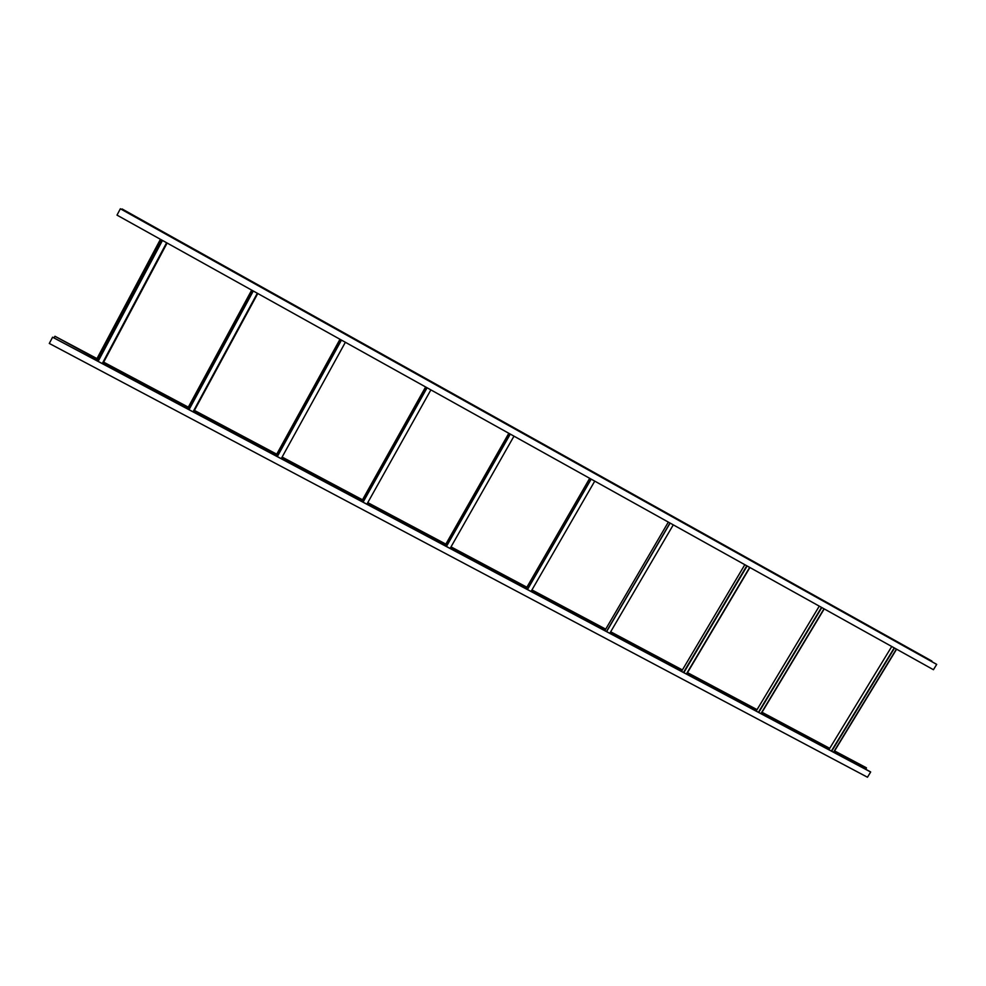 <?xml version="1.0" encoding="UTF-8"?>
<svg xmlns="http://www.w3.org/2000/svg" width="986" height="986" viewBox="0 0 986 986"><rect width="100%" height="100%" fill="white"/><g stroke="black" fill="none" stroke-linecap="round" stroke-linejoin="round"><path stroke-width="1.48" d="M936.7 664.404L933.446 669.716L117.001 215.121L120.354 208.773L936.7 664.404L120.354 208.773M121.759 209.537L122.178 208.995L931.77 661.631M121.907 209.266L931.893 661.396M870.675 772.013L867.47 777.227L49.3 343.448L52.578 337.224L870.675 772.013L52.578 337.224M866.435 767.86L834.587 750.925L866.3 767.737L865.819 769.363M762.005 712.323L829.719 748.337L762.03 712.286M757.051 709.637L687.501 672.637M682.411 669.938L610.667 631.779M605.712 629.142L531.947 589.924L605.687 629.191M526.894 587.225L451.021 546.873M445.857 544.124L367.778 502.613M362.503 499.803L282.119 457.06M276.733 454.189L194.415 410.41M188.326 407.169L103.678 362.158M96.985 358.596L55.006 336.275L89.171 354.935M104.578 363.119L103.826 364.389L104.578 363.119L180.216 403.348M195.129 411.285L268.599 450.343L267.921 451.6L268.623 450.343L276.536 454.546M282.427 459.316L283.118 458.046L354.467 496.007L353.801 497.24M367.914 504.746L368.579 503.489L437.907 540.377L437.254 541.597M450.996 548.894L451.65 547.661L519.03 583.515M531.787 591.834L532.428 590.614L597.935 625.469M610.359 633.591L610.987 632.396L674.72 666.289L674.104 667.473M686.823 674.227L687.439 673.044L749.446 706.025M761.254 713.79L761.858 712.607L822.213 744.726L821.621 745.872M834.415 751.209L866.411 768.217M53.996 337.902L54.711 336.62M160.435 239.315L96.086 360.272M167.127 243.037L102.778 363.834L167.115 243.024M88.469 356.229L89.184 354.923L96.788 358.966M104.541 363.094L103.481 362.528M251.689 290.118L187.426 408.82M257.777 293.508L193.527 412.062L257.765 293.508M195.142 411.261L194.439 412.542L195.142 411.261L194.217 410.78M179.526 404.617L180.228 403.336L188.129 407.538M340.256 339.43L276.117 455.951M339.985 339.283L275.846 455.803M283.118 458.046L281.922 457.418M426.26 387.325L362.256 501.738M425.619 386.956L361.615 501.393M353.838 497.264L354.467 495.995M368.579 503.489L367.581 502.959M362.306 500.149L354.504 496.007M509.824 433.84L445.968 546.232M508.813 433.285L444.969 545.689M437.316 541.622L437.907 540.365M451.65 547.661L450.824 547.218M445.66 544.482L437.969 540.39M591.021 479.06L527.35 589.48M589.69 478.321L526.006 588.765M518.476 584.76L519.043 583.502L518.389 584.723M532.428 590.614L531.75 590.257M526.697 587.57L519.117 583.539M669.975 523.024L606.489 631.533M668.323 522.099L604.825 630.658M597.417 626.714L598.046 625.506L597.319 626.665M605.515 629.475L598.046 625.506M746.772 565.779L683.483 672.452M744.824 564.695L681.523 671.417M674.227 667.534L674.72 666.277M682.213 670.258L674.843 666.339M821.498 607.388L758.419 712.274M819.267 606.144L756.176 711.091M748.978 707.27L749.594 706.087L748.842 707.196M756.866 709.957L749.594 706.087M894.228 647.888L831.371 751.049M891.738 646.496L828.869 749.73M821.782 745.958L822.225 744.713M829.546 748.608L822.373 744.787M931.906 661.051L122.116 208.983M120.403 208.785L936.552 664.293M757.026 709.673L687.476 672.686M682.374 669.975L610.642 631.829M526.869 587.274L450.996 546.922M445.82 544.173L367.753 502.663M362.478 499.853L282.095 457.11M276.709 454.238L194.39 410.459M188.301 407.218L103.641 362.207M96.961 358.645L54.933 336.3M96.751 360.63L161.1 239.672M160.595 239.401L96.246 360.358M161.47 239.881L97.109 360.827M166.609 242.753L102.273 363.563M98.119 361.357L162.468 240.436M188.043 409.141L252.293 290.451M251.837 290.204L187.586 408.907M252.379 290.5L188.116 409.19M257.321 293.249L193.059 411.815M189.041 409.671L253.291 291.006M340.404 339.517L276.265 456.037M340.638 339.64L276.487 456.148M345.371 342.278L281.232 458.675M277.325 456.592L341.464 340.096M426.408 387.399L362.404 501.812M430.882 389.889L366.891 504.191M363.082 502.17L427.086 387.781M509.959 433.926L446.103 546.293M513.977 436.157L450.134 548.438M446.436 546.478L510.28 434.099M591.156 479.134L527.485 589.542M594.743 481.131L531.072 591.452M670.11 523.098L606.612 631.607M673.278 524.86L609.792 633.295M683.84 672.649L747.129 565.976L683.84 672.649M746.895 565.853L683.606 672.526M686.613 674.116L749.902 567.517L686.626 674.128M749.668 567.394L686.379 673.993M758.739 712.447L821.819 607.561L758.752 712.459M821.621 607.45L758.542 712.348M761.143 713.728L824.222 608.904L761.155 713.741M824.013 608.793L760.945 713.617M831.666 751.209L894.524 648.048L831.691 751.221M894.351 647.95L831.494 751.122M896.594 649.195L833.737 752.306L896.557 649.182M896.397 649.084L833.54 752.207M52.665 337.2L870.515 771.853"/></g></svg>
